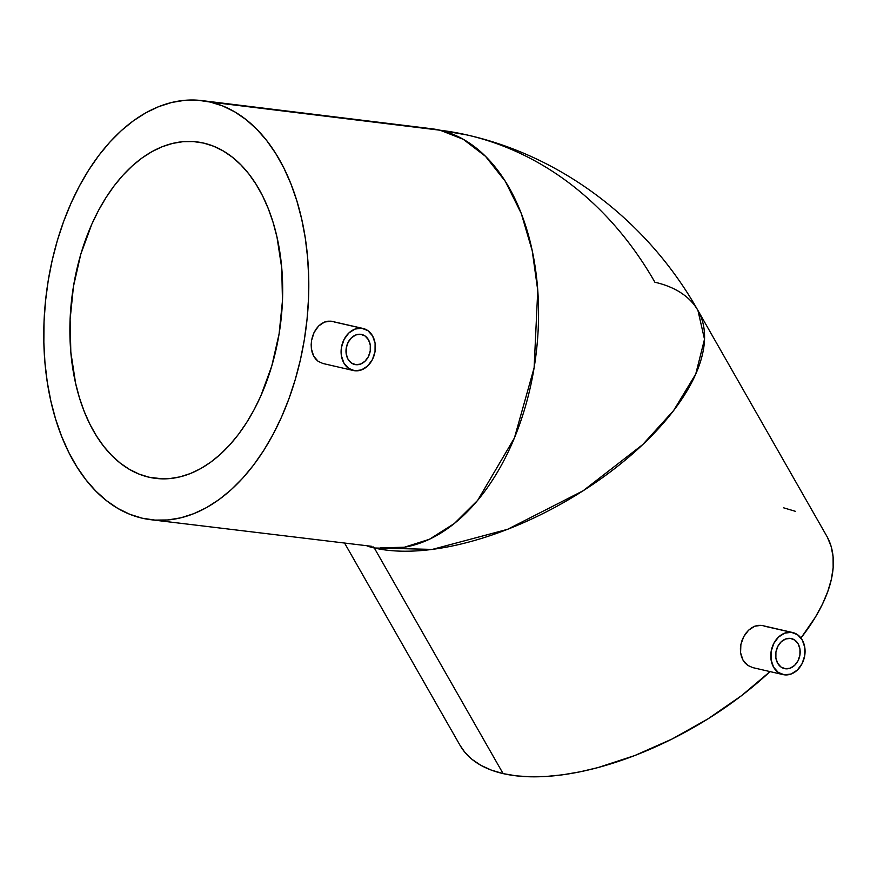 <?xml version="1.0" encoding="UTF-8"?>
<svg xmlns="http://www.w3.org/2000/svg" width="877" height="877" viewBox="0 0 877 877"><rect width="100%" height="100%" fill="white"/><g stroke="black" fill="none" stroke-linecap="round" stroke-linejoin="round"><path stroke-width="1.32" d="M467.616 135.091A426.836 334.038 103 0 0 440.133 130.234L210.359 102.083L440.133 130.234L463.275 139.311L485.529 156.358L505.349 181.407L521.267 213.495L532.207 250.658L537.754 290.408L534.115 367.814L514.415 437.985L477.658 500.372L454.341 523.503L429.401 539.289L404.308 547.259L380.388 547.829A211.105 130.969 -83 0 0 535.156 361.028A211.105 130.969 -83 0 0 440.133 130.234A211.105 130.969 -83 0 0 431.725 128.755L440.133 130.234A426.836 334.038 -77 0 1 467.616 135.091A426.836 334.038 -77 0 1 654.9 282.23A211.105 100.23 150.3 0 1 697.939 310.458A211.105 100.23 150.3 0 1 606.051 475.082A211.105 100.23 150.3 0 1 374.315 547.993A4.626 3.618 103 0 0 373.459 546.985A4.626 3.618 -77 0 1 374.315 547.993L503.102 773.602A211.105 100.23 -29.7 0 0 770.017 671.596L741.624 695.604L708.013 718.844L671.925 739.092L634.74 755.557L597.895 767.605L580.037 771.826L562.793 774.786L546.316 776.452L530.782 776.814L516.334 775.86L503.102 773.602L374.315 547.993L432.361 549.397L507.586 529.313L583.117 490.78L642.666 444.628L673.624 410.535L695.735 374.062L704.516 339.246L697.939 310.458L826.737 536.066A211.105 100.23 -29.7 0 1 800.953 638.028L815.391 617.145L822.473 604.11L827.811 591.438L831.385 579.237L833.15 567.627L833.084 556.731L831.188 546.634L827.493 537.448M367.912 546.294L374.315 547.993A211.105 100.23 150.3 0 1 367.912 546.294M785.43 668.767A15.413 12.059 -77 0 1 784.455 668.592A15.413 12.059 -77 0 1 776.035 651.49A15.413 12.059 -77 0 1 790.407 638.39L785.628 638.982L781.199 641.8L777.789 646.415L775.926 652.115L775.882 658.035L777.68 663.275L781.034 667.046L785.43 668.767L790.21 668.175L794.639 665.358L798.048 660.754L799.912 655.053L799.956 649.123L798.158 643.882L794.803 640.111L790.407 638.39A15.413 12.059 -77 0 1 791.383 638.566A15.413 12.059 -77 0 1 799.802 655.667A15.413 12.059 -77 0 1 785.43 668.767L783.501 668.329L785.43 668.767M792.764 632.558L762.464 625.575L791.405 632.317A21.574 16.882 -77 0 1 792.764 632.558A21.574 16.882 -77 0 1 804.56 656.511A21.574 16.882 -77 0 1 784.433 674.841A21.574 16.882 -77 0 1 783.073 674.599A21.574 16.882 -77 0 1 771.278 650.657A21.574 16.882 -77 0 1 791.405 632.317L764.251 626.134M355.755 364.679A15.413 12.059 -77 0 1 354.779 364.514A15.413 12.059 -77 0 1 346.36 347.402A15.413 12.059 -77 0 1 360.732 334.312L355.952 334.904L351.524 337.722L348.114 342.326L346.251 348.026L346.207 353.946L348.005 359.197L351.359 362.968L355.755 364.679L360.535 364.087L364.964 361.269L368.373 356.665L370.237 350.964L370.28 345.045L368.483 339.794L365.128 336.023L360.732 334.312A15.413 12.059 -77 0 1 361.708 334.477A15.413 12.059 -77 0 1 370.127 351.589A15.413 12.059 -77 0 1 355.755 364.679L353.826 364.24L355.755 364.679M363.089 328.469L331.144 321.179L361.73 328.239A21.574 16.882 -77 0 1 363.089 328.469A21.574 16.882 -77 0 1 374.874 352.422A21.574 16.882 -77 0 1 354.757 370.752A21.574 16.882 -77 0 1 353.398 370.522A21.574 16.882 -77 0 1 341.602 346.568A21.574 16.882 -77 0 1 361.73 328.239L334.389 322.002M148.926 477.198A169.502 105.163 97 0 1 72.627 291.888A169.502 105.163 97 0 1 196.897 141.899A169.502 105.163 97 0 1 203.639 143.083L193.433 141.57L183.052 141.668L172.616 143.4L162.212 146.733L151.94 151.633L141.91 158.068L132.197 165.972L122.923 175.257L114.153 185.836L105.985 197.621L98.498 210.491L91.756 224.315L80.772 254.297L73.46 286.439L70.105 319.48L70.818 352.17L75.597 383.238L79.445 397.796L84.236 411.51L89.903 424.238L96.415 435.869L103.683 446.294L111.664 455.404L120.259 463.122L129.39 469.359L138.983 474.062L148.926 477.198L159.143 478.71L169.513 478.612L179.949 476.88L190.353 473.547L200.625 468.647L210.666 462.212L220.368 454.308L229.642 445.023L238.412 434.444L246.58 422.659L254.067 409.789L260.809 395.965L271.793 365.983L279.105 333.841L282.46 300.8L281.747 268.11L276.979 237.042L273.12 222.484L268.329 208.77L262.661 196.042L256.15 184.411L248.882 173.986L240.901 164.876L232.306 157.158L223.175 150.921L213.582 146.218L203.639 143.083A169.502 105.163 97 0 1 279.938 328.393A169.502 105.163 97 0 1 155.667 478.382A169.502 105.163 97 0 1 148.926 477.198L162.508 478.864L148.926 477.198M757.947 625.378L761.159 625.345L754.702 626.233L757.947 625.378M751.556 627.855L754.702 626.233L748.596 630.201L751.556 627.855M745.954 633.15L748.596 630.201L743.729 636.625L745.954 633.15M742.008 640.473L743.729 636.625L740.879 644.54L742.008 640.473M740.396 648.706L740.879 644.54L740.583 652.773L740.396 648.706M741.46 656.632L740.583 652.773L742.994 660.107L741.46 656.632M745.132 663.067L742.994 660.107L747.796 665.413L745.132 663.067M752.85 667.638L747.796 665.413L752.773 667.616L783.073 674.599M210.359 102.083A211.105 130.969 97 0 1 305.382 332.876A211.105 130.969 97 0 1 150.614 519.677A211.105 130.969 97 0 1 142.217 518.197A211.105 130.969 97 0 1 47.183 287.404A211.105 130.969 97 0 1 201.951 100.603A211.105 130.969 97 0 1 210.359 102.083L222.747 105.974L234.685 111.839L246.064 119.612L256.764 129.215L266.696 140.561L275.762 153.552L283.863 168.033L290.923 183.896L296.886 200.965L301.688 219.097L305.284 238.095L307.63 257.794L308.715 277.998L308.529 298.509L307.06 319.129L304.341 339.662L300.383 359.91L295.231 379.686L288.939 398.783L281.55 417.035L273.164 434.258L263.834 450.274L253.661 464.953L242.743 478.129L231.188 489.695L219.097 499.539L206.599 507.553L193.817 513.659L180.848 517.814L167.847 519.962L154.933 520.094L142.217 518.197L129.829 514.306L117.88 508.441L106.512 500.668L95.801 491.065L85.869 479.719L76.814 466.739L68.713 452.247L61.642 436.384L55.679 419.316L50.877 401.184L47.281 382.186L44.935 362.486L43.85 342.282L44.036 321.782L45.505 301.151L48.224 280.618L52.181 260.37L57.334 240.594L63.626 221.497L71.015 203.245L79.412 186.023L88.741 170.006L98.904 155.328L109.822 142.151L121.377 130.585L133.468 120.741L145.966 112.727L158.759 106.621L171.717 102.466L184.718 100.318L197.643 100.186L210.359 102.083M327.823 321.201L331.144 321.179L324.545 322.045L327.823 321.201M321.431 323.668L324.545 322.045L318.581 326.036L321.431 323.668M316.104 329.028L318.581 326.036L314.054 332.536L316.104 329.028M312.519 336.428L314.054 332.536L311.543 340.539L312.519 336.428M311.16 344.727L311.543 340.539L311.39 348.805L311.16 344.727M312.223 352.653L311.39 348.805L313.659 356.095L312.223 352.653M315.643 359.022L313.659 356.095L318.121 361.324L315.643 359.022M322.9 363.484L318.121 361.324L322.824 363.473L353.398 370.522M150.614 519.677L371.991 546.349M344.804 543.466L460.063 745.373A211.105 100.23 -29.7 0 0 503.102 773.602L491.23 770.072L480.815 765.292L471.969 759.318L464.777 752.192L460.03 745.318M783.687 507.838L795.571 511.368M354.757 370.752L348.597 368.351L343.905 363.078L341.394 355.733L341.449 347.435L344.058 339.454L348.827 333.008L355.032 329.061L361.73 328.239L367.891 330.64L372.582 335.913L375.093 343.258L375.038 351.556L372.429 359.537L367.66 365.983L361.456 369.93L354.757 370.752M784.433 674.841L778.272 672.44L773.58 667.156L771.069 659.811L771.124 651.523L773.733 643.543L778.502 637.097L784.707 633.15L791.405 632.317L797.566 634.729L802.258 640.002L804.768 647.347L804.713 655.634L802.104 663.615L797.336 670.072L791.131 674.007L784.433 674.841M201.951 100.603L431.725 128.755L467.123 134.981C564.207 156.84 648.739 223.021 697.939 310.458"/></g></svg>
